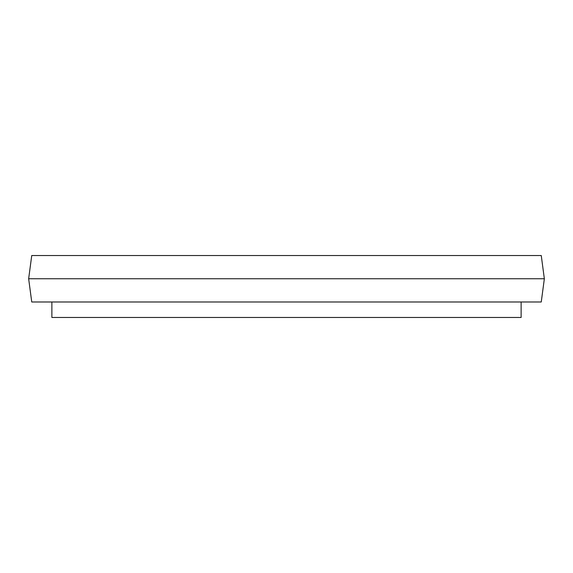 <?xml version="1.0" encoding="UTF-8"?>
<svg xmlns="http://www.w3.org/2000/svg" width="573" height="573" viewBox="0 0 573 573"><rect width="100%" height="100%" fill="white"/><g stroke="black" fill="none" stroke-linecap="round" stroke-linejoin="round"><path stroke-width="0.86" d="M541.256 255.529L31.744 255.529L28.65 278.757L544.35 278.757L541.256 255.529M544.35 278.757L541.256 301.985L31.744 301.985L28.65 278.757M51.878 301.985L51.878 317.471L521.122 317.471L521.122 301.985"/></g></svg>
